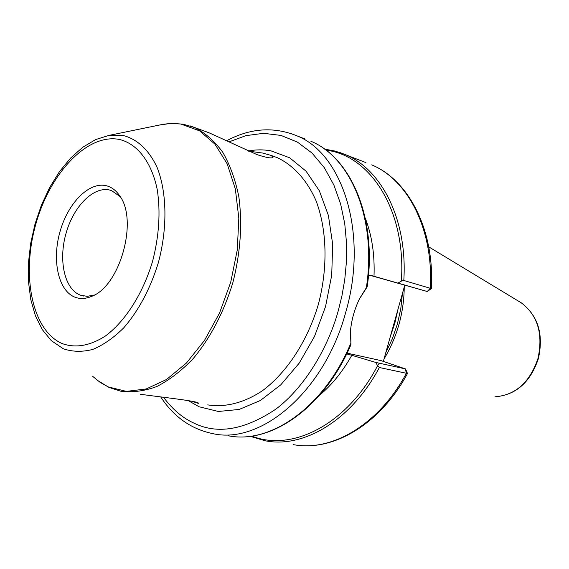 <?xml version="1.0" encoding="UTF-8"?>
<svg xmlns="http://www.w3.org/2000/svg" width="569" height="569" viewBox="0 0 569 569"><rect width="100%" height="100%" fill="white"/><g stroke="black" fill="none" stroke-linecap="round" stroke-linejoin="round"><path stroke-width="0.85" d="M106.446 185.764C111.602 187.094 115.991 190.402 119.597 195.686C138.544 220.288 119.846 286.826 91.253 296.513C85.499 298.86 80.122 299.102 75.108 297.238C58.344 290.987 51.765 260.517 59.958 231.832C67.91 203.069 89.162 181.333 106.446 185.764M120.223 196.661L111.552 190.594L109.988 190.117C93.643 185.864 73.501 206.319 65.99 233.489C58.251 260.581 64.56 289.329 80.449 295.183L87.157 296.342L94.404 294.984M248.255 151.091L262.658 153.047L271.121 155.422L273.013 157.151C272.359 158.708 267.039 157.869 257.06 154.64L209.093 132.805L202.486 130.393M406.38 373.278L379.345 367.503L377.56 365.732L375.832 362.446L405.299 368.854L406.38 373.278C379.011 424.623 331.499 452.248 293.092 444.574C332.609 452.298 380.263 424.339 407.496 373.484L406.38 373.278M367.176 286.854L366.344 287.736C376.941 219.2 350.881 157.442 310.859 141.24C351.336 157.727 377.275 219.029 367.176 286.854L359.331 299.145M319.543 395.249C331.947 384.857 342.694 371.536 351.791 355.291L375.832 362.446M346.756 353.769L351.791 355.291M350.219 354.942L346.734 353.811M404.246 287.018C403.926 312.957 397.176 336.955 384.018 358.996M404.708 285.382L383.342 361.4M325.98 150.145C370.639 155.458 406.387 211.014 401.344 281.1L403.805 280.481L431.359 288.597C434.744 230.516 409.054 180.352 371.713 164.868C408.058 179.882 433.791 229.734 430.264 288.319L427.255 291.506L369.857 275.261M347.062 353.136L380.881 360.575L405.299 368.854M427.056 291.442L371.742 275.631M366.344 287.736L359.622 298.54C354.53 309.045 351.457 320.02 350.419 331.464L350.931 344.387L350.71 328.541M368.506 275.126L372.46 275.823M401.344 281.1L398.165 282.992M365.291 218.19C371.927 235.402 374.829 254.763 374.004 276.271M140.379 394.281C166.255 397.774 199.932 401.323 198.375 403.378L191.426 401.173M350.611 343.704L350.611 343.704C324.053 407.354 270.154 444.638 228.084 435.726C270.709 444.588 324.273 407.582 350.888 344.8M428.727 246.839L521.346 302.872C538.146 315.745 543.808 334.387 538.331 358.79C530.301 382.432 515.841 395.106 494.938 396.813C515.386 395.235 529.703 382.532 537.904 358.705C543.338 334.046 537.812 315.439 521.346 302.872L519.17 301.556M402.439 293.476L400.775 308.811L397.39 324.031L392.361 338.754L385.81 352.609M390.213 336.962L394.808 323.334L397.994 309.28M291.086 133.559L296.748 135.763C342.936 153.658 368.648 234.286 345.66 312.552C324.486 391.38 261.128 444.688 213.012 433.678C191.319 429.239 173.908 417.02 160.771 397.027M228.937 141.901L245.95 135.642L263.561 133.317L280.994 135.422L297.409 142.101L312.054 153.075L324.316 167.677L333.861 184.982L340.625 203.965L344.743 223.638L346.542 243.176L346.414 261.96L344.757 279.578L341.955 295.788L338.342 310.496C328.1 347.808 304.792 387.404 275.652 409.282C244.684 429.88 217.621 434.574 194.456 423.357C182.998 418.3 172.699 409.623 163.552 397.318M119.454 139.462C87.363 133.075 49.937 173.175 35.79 224.25C21.259 275.197 31.9 330.383 62.092 343.541C75.421 348.363 89.788 345.902 105.194 336.165C125.194 321.485 143.061 293.504 152.684 260.929C159.107 235.68 160.636 211.96 157.272 189.776C151.638 161.98 137.364 143.772 119.454 139.462M63.372 348.79L51.345 340.703L42.248 329.551L35.37 315.646L30.776 299.529L28.471 281.74L28.45 262.835L30.669 243.383L35.036 223.973L41.402 205.196L49.595 187.614L59.382 171.767L70.506 158.175L82.697 147.293L95.649 139.561L109.056 135.379L123.317 135.543C137.342 139.135 149.277 150.237 157.286 167.876C166.966 192.784 167.571 228.148 158.388 262.565C150.344 288.625 138.829 310.354 123.836 327.751C113.722 337.78 103.38 345.006 92.804 349.416C82.363 352.104 72.555 351.891 63.372 348.79M92.669 376.344L100.087 382.332L108.174 386.892L126.389 391.38L146.19 388.968L166.575 379.459L186.383 363.079L204.42 340.532L219.534 313.028L230.73 282.174L237.287 249.883L238.824 218.155L235.338 188.922L227.18 163.844L214.99 144.206L199.612 130.863L180.722 123.992L170.216 123.473L159.071 125.109M248.07 151.005C255.858 149.533 263.518 149.491 271.05 150.87L289.685 157.798L306.108 171.226L319.316 190.729L328.398 215.452L332.666 244.129L331.727 275.126L325.546 306.57L314.472 336.514L299.223 363.122L280.787 384.836L260.346 400.505L239.144 409.452L218.382 411.472L199.114 406.771L187.99 400.476M207.699 404.879C225.153 407.653 244.165 402.916 262.565 390.633C286.819 372.567 307.495 341.023 318.306 304.536C328.093 267.743 327.026 229.52 315.98 200.622C306.855 179.896 293.312 165.159 277.195 157.634L271.121 155.422M379.345 367.503C351.557 420.157 303.711 448.528 265.31 440.797L250.076 436.309M379.352 363.207L377.475 365.888M365.974 162.634L345.71 154.768C382.055 169.797 407.667 220.544 403.805 280.481M340.034 152.563L345.71 154.768L335.297 151.119L324.565 149.099M251.825 436.074C291.79 452.227 346.99 424.616 377.56 365.732M226.611 140.763C250.246 128.117 273.625 126.446 296.748 135.763L305.119 139.014M190.089 125.87L194.712 127.563C205.224 132.904 214.549 141.098 222.685 152.143C229.926 164.718 235.296 179.491 238.795 196.469C242.536 223.759 240.545 252.515 232.835 282.729C223.688 312.502 210.487 337.773 193.24 358.541C181.525 370.789 169.377 380.113 156.802 386.529C144.263 391.152 132.2 392.695 120.614 391.173L109.113 387.453M93.053 295.695L91.253 296.513M108.814 387.318L96.986 380.071M109.056 135.379L163.545 124.191L171.987 123.366L183.118 124.17L194.712 127.563L209.093 132.805M82.014 295.688L83.828 296.086M427.255 291.506L431.359 288.597M405.505 368.876L407.496 373.484M349.017 354.643L347.36 354.074M350.639 329.351L350.419 331.464"/></g></svg>

